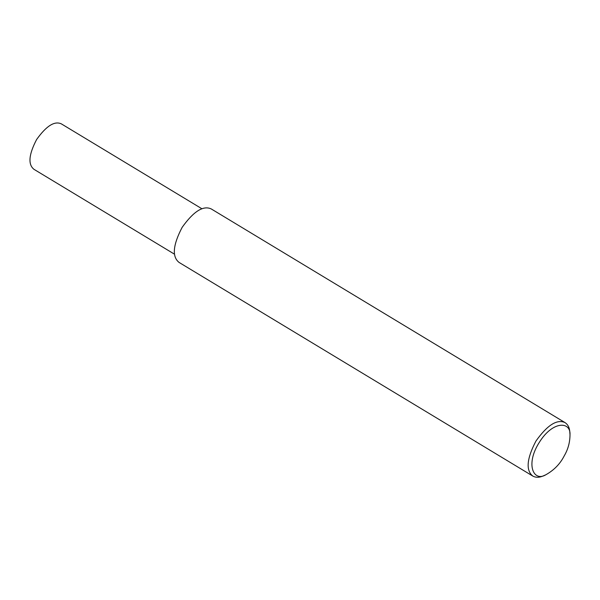 <?xml version="1.0" encoding="UTF-8"?>
<svg xmlns="http://www.w3.org/2000/svg" width="600" height="600" viewBox="0 0 600 600"><rect width="100%" height="100%" fill="white"/><g stroke="black" fill="none" stroke-linecap="round" stroke-linejoin="round"><path stroke-width="0.9" d="M545.715 474.84L543.308 475.882C539.385 477.645 535.898 477.72 532.852 476.092C525.675 470.415 526.71 458.722 535.965 441.022C547.418 424.98 557.138 418.868 565.125 422.662C567.99 424.627 569.55 427.748 569.798 432.015L570 434.632C569.985 442.283 568.05 449.385 564.188 455.94C560.123 463.928 553.965 470.228 545.715 474.84C533.655 482.092 525.165 464.588 539.213 442.515C552.9 420.382 570.765 421.493 570 434.632M532.852 476.092L179.047 262.41C171.87 256.733 172.905 245.04 182.16 227.333C193.612 211.298 203.333 205.178 211.32 208.98L565.125 422.662M174.495 254.19L33.975 169.32C27.87 164.49 28.755 154.553 36.623 139.507C46.358 125.873 54.623 120.675 61.41 123.907L201.923 208.77"/></g></svg>
